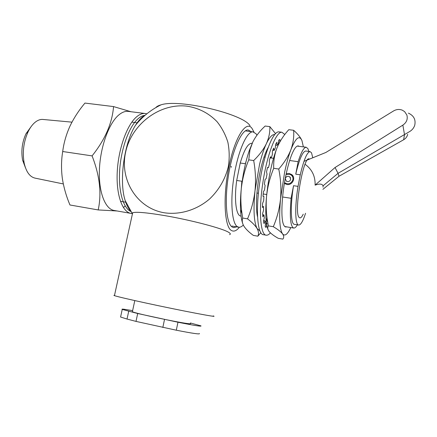<?xml version="1.0" encoding="UTF-8"?>
<svg xmlns="http://www.w3.org/2000/svg" width="437" height="437" viewBox="0 0 437 437"><rect width="100%" height="100%" fill="white"/><g stroke="black" fill="none" stroke-linecap="round" stroke-linejoin="round"><path stroke-width="0.66" d="M286.213 173.735L289.059 173.429L291.676 174.538C296.171 177.706 292.408 185.594 286.918 184.501L284.372 183.425M231.468 166.694L230.965 166.699L231.473 167.185M303.245 214.163C302.033 216.686 300.946 217.932 299.984 217.894L299.219 217.473C293.506 213.584 303.049 156.659 309.041 158.86L309.609 159.063M240.596 197.775L241.847 181.24L236.701 180.47L240.235 163.023C244.032 150.099 247.839 143.511 251.652 143.27L252.007 143.314M241.694 185.07L241.847 181.24M243.294 225.044C241.732 226.65 240.246 227.382 238.837 227.229L237.367 226.672C231.79 223.378 230.026 200.414 234.145 175.543C238.203 150.65 246.943 131.22 252.957 131.854L256.022 133.755L256.934 135.224M289.655 160.516L298.143 161.685L295.74 174.172L300.252 174.816C303.781 159.893 307.042 152.152 310.024 151.59L311.515 152.803L312.777 157.779M295.74 174.172C299.296 159.281 302.612 151.563 305.687 151.016L305.944 151.049M298.143 161.685C301.169 152.174 303.846 147.367 306.179 147.247L307.91 148.64L308.883 151.442M264.068 156.998L265.112 157.145M271.186 157.976L273.502 158.298M240.235 163.023L245.375 163.749L246.222 160.821M245.375 163.749L245.758 162.662M297.406 224.842C296.089 227.054 294.893 228.125 293.811 228.054C290.436 226.836 289.529 216.916 291.108 198.294L293.527 185.698C290.124 206.291 290.774 224.618 294.462 224.35L298.575 225.033M241.077 216.086L240.874 216.053C236.138 216.004 233.975 199.753 236.701 180.47M256.934 193.012L258.42 193.241M263.2 193.984L266.723 194.525M282.597 196.983L291.108 198.294M305.561 213.272C303.049 221.024 300.776 224.951 298.75 225.06C295.172 225.35 294.631 207.007 298.039 186.37L293.527 185.698M300.252 174.816L298.039 186.37M286.044 174.516L289.835 174.308C292.195 175.319 293.227 177.111 292.927 179.678C291.151 183.851 288.344 184.84 284.503 182.639M292.408 175.543L292.976 176.029M285.306 178.569L286.284 181.126C288.349 182.109 289.813 181.513 290.681 179.35L289.736 176.821C287.666 175.805 286.191 176.39 285.306 178.569M279.429 131.936L278.964 131.876C273.289 130.909 264.227 153.343 260.01 180.951C255.355 209.804 257.448 234.904 263.5 234.713L266.062 235.161M284.815 134.503L281.854 132.236C276.271 131.28 267.28 153.758 263.058 181.404C258.393 210.295 260.386 235.417 266.341 235.204C267.608 235.33 268.963 234.554 270.41 232.866M265.554 223.957L266.636 224.143M263.658 220.652L265.117 220.893L265.778 222.548L265.172 226.393L265.98 227.519L266.756 224.826M262.664 214.698L263.943 214.906L264.325 217.604L263.5 221.373L264.057 223.646L265.117 220.893M262.484 206.411L263.522 206.575L263.593 210.153L262.599 213.556L262.845 216.856L263.943 214.906M262.992 196.333L263.921 196.481L263.664 200.681L262.566 203.434L262.473 207.542L263.522 206.575M279.767 142.091L279.86 139.452L278.757 140.157L278.145 144.035L277.025 145.308L276.872 142.265L275.654 144.161L275.277 148.056L274.092 150.426L273.66 148.127L272.42 151.12L272.317 154.736L271.159 158.063L270.465 156.708L269.301 160.592L269.487 163.646L268.444 167.688L267.542 167.404L266.548 171.899L267.018 174.128L266.182 178.58L265.128 179.41L264.385 184.152L265.112 185.37L264.543 189.877L263.424 191.75L262.992 196.355L263.921 196.481M268.444 167.688L267.51 167.551M271.159 158.063L270.088 157.915M274.092 150.426L272.764 150.246M277.025 145.308L275.561 145.111M279.309 142.932L278.342 142.806M267.499 227.967L267.63 228.398M257.568 216.91C255.203 207.449 256.683 185.266 261.036 167.579C263.227 158.647 265.63 151.912 268.242 147.378M252.843 141.905L250.002 149.7L248.757 159.855C244.911 169.13 242.426 178.689 241.3 188.538C242.83 174.429 245.485 161.794 249.265 150.639L252.843 141.905C255.792 136.202 259.889 130.914 265.144 126.042L269.837 126.621C270.093 132.176 268.935 137.863 266.368 143.675C263.899 148.979 261.632 155.851 259.567 164.285L255.017 190.647C255.962 180.661 255.519 170.627 253.684 160.543C259.327 155.075 263.549 149.454 266.368 143.675C269.46 137.223 272.246 134.197 274.72 134.601M242.579 223.149C241.492 219.86 240.809 215.359 240.536 209.64C240.257 203.385 240.514 196.35 241.3 188.538C240.514 196.961 240.754 205.33 242.016 213.644L242.71 218.036L247.528 218.844C251.33 209.962 253.826 200.567 255.017 190.647C253.214 209.667 253.913 222.302 257.114 228.556L259.917 230.851M267.029 223.913L267.198 223.586M269.837 126.621L275.556 133.667M242.71 218.036C241.808 220.598 242.24 223.356 244.004 226.317C245.976 229.272 249.085 232.298 253.334 235.401L257.835 236.188C258.912 234.003 258.671 231.463 257.114 228.556C255.29 225.568 252.094 222.329 247.528 218.844M260.84 232.686L257.835 236.188M248.757 159.855L253.684 160.543M286.574 226.841C285.186 227.366 284.066 226.317 283.214 223.7C280.691 216.441 281.86 194.033 286.011 174.669C288.671 162.378 291.534 153.769 294.593 148.848C296.346 146.182 297.854 145.341 299.11 146.324M276.987 147.903L276.189 150.071C274.278 155.971 273.447 162.051 273.699 168.316C269.902 177.531 267.504 187.014 266.51 196.759C268.274 178.902 271.486 163.362 276.135 150.137L276.987 147.903C279.724 141.386 283.662 135.312 288.802 129.685L293.626 130.281C294.15 136.617 293.238 143.101 290.884 149.744C288.611 155.796 286.53 163.252 284.645 172.112L280.532 198.944C281.362 189.063 280.767 179.094 278.751 169.032C284.236 162.772 288.278 156.342 290.884 149.744C295.68 137.813 299.367 134.765 301.945 140.599L303.376 146.881M267.865 229.07C266.903 226.486 266.27 222.728 265.964 217.79C265.614 211.83 265.8 204.816 266.51 196.759C265.816 205.51 266.253 214.185 267.821 222.777L268.389 225.885L273.305 226.71C277.042 218.008 279.451 208.755 280.532 198.944C278.932 217.637 279.609 229.283 282.564 233.888C284.826 236.515 287.568 234.401 290.796 227.551M293.626 130.281C297.766 133.913 300.536 137.349 301.945 140.599M268.389 225.885C267.313 227.579 267.586 229.485 269.219 231.599C271.066 233.724 274.075 235.969 278.249 238.323L282.832 239.115C284.072 237.695 283.984 235.953 282.564 233.888C280.871 231.747 277.785 229.354 273.305 226.71M273.699 168.316L278.751 169.032M63.31 183.939L35.047 178.121C29.836 176.909 26.22 171.938 24.193 163.214C22.249 152.267 23.603 141.681 28.252 131.455C30.437 127.063 32.977 123.808 35.867 121.699C38.128 120.082 40.379 119.323 42.618 119.421L43.421 119.492M145.068 115.313C142.691 115.521 140.261 116.75 137.77 119.006C129.013 126.856 121.142 148.493 119.7 169.835C118.214 191.198 123.267 208.411 130.969 211.53M131.936 213.502L131.171 213.431C122.518 212.387 116.166 195.394 117.214 172.522C118.203 149.683 126.632 125.643 136.12 117.253C139.179 114.527 142.129 113.265 144.975 113.473L146.837 113.828M131.171 213.431L114.379 210.503C105.317 209.389 98.522 192.455 99.412 169.758C100.242 147.1 108.835 123.31 118.689 115.046C121.857 112.364 124.938 111.129 127.915 111.353L128.773 111.457M62.699 151.519C61.278 160.16 61.147 169.037 62.305 178.159C63.682 187.2 66.233 196.142 69.958 204.986L98.194 209.935C101.777 193.542 99.74 175.527 92.081 155.889L62.699 151.519C63.802 142.937 66.206 134.525 69.915 126.282C73.831 118.094 78.846 110.359 84.958 103.077L113.554 106.584L130.974 111.73M25.466 167.781L22.609 160.188C20.981 151.076 22.107 142.276 25.98 133.777L31.103 126.637M117.111 210.978L98.194 209.935M92.081 155.889C105.071 139.627 112.233 123.19 113.554 106.584M125.206 205.974L123.392 207.548M190.434 322.987L200.976 325.876C201.856 326.685 194.181 325.472 177.963 322.233L137.693 313.515L122.24 309.412C121.584 309.09 122.191 309.035 124.053 309.254L132.63 310.62M190.341 323.446C190.98 323.751 190.625 323.844 189.265 323.73C181.912 323.314 134.825 313.362 132.389 311.718L132.46 311.39M251.106 131.619L248.14 129.98C241.825 129.314 232.73 149.197 228.578 174.702C224.367 200.184 226.333 223.689 232.205 227.043L233.729 227.606L236.608 226.847M229.594 234.653C230.796 234.21 230.518 233.451 228.759 232.38C222.957 228.524 191.133 220.079 164.552 215.578C146.919 212.628 136.295 211.683 132.684 212.737L132.034 213.147L132.362 214.19M213.185 315.924C220.559 318.174 181.104 310.685 145.827 303.01C128.101 299.154 117.64 296.696 114.445 295.647C113.686 295.385 113.707 295.281 114.51 295.341M125.719 151.748C131.761 124.053 159.816 102.875 187.08 106.18C198.764 108.015 208.739 113.161 216.992 121.617C221.849 127.691 225.476 134.552 227.863 142.205C229.452 150.148 229.611 158.265 228.338 166.552C225.273 179.11 219.024 189.92 209.585 198.988C196.639 210.066 179.82 215.086 164.23 212.775C136.612 208.138 119.29 179.378 125.719 151.748M239.389 227.251C236.537 230.796 233.91 231.883 231.501 230.518C224.438 227.3 222.712 196.257 228.944 166.737C234.877 136.934 246.315 119.683 252.078 128.522L253.946 132.061M250.035 125.785C243.551 113.931 178.935 98.604 160.958 104.864C158.445 105.557 156.746 106.464 155.851 107.595M145.248 115.15C141.938 116.794 138.693 120.153 135.525 125.228C124.092 142.768 118.842 181.437 125.179 200.55C126.637 205.319 128.5 208.875 130.772 211.229M199.419 333.524C200.261 334.513 192.559 333.409 176.308 330.208L136 321.397L127.025 319.048L120.579 317.033L120.661 316.661M305.081 164.285C312.029 169.316 315.372 176.269 315.115 185.141C319.54 183.573 322.189 183.802 323.074 185.823L338.052 173.325L338.997 176.264L322.905 189.336M323.063 187.189L323.074 185.823M315.115 185.141L335.042 167.518L402.859 125.129C406.612 122.491 407.945 119.121 406.869 115.018L404.635 111.654L406.869 115.018M408.366 113.128C413.795 115.587 415.92 119.623 414.74 125.239C413.855 127.954 412.162 130.062 409.649 131.553L338.052 173.325L335.042 167.518M404.635 111.654L402.362 110.2C399.374 109.031 396.435 109.283 393.54 110.965L325.865 152.469L303.972 161.351M402.859 125.129L404.493 134.563L403.646 139.753C405.853 138.463 407.197 136.639 407.683 134.29M403.646 139.753L338.997 176.264M176.308 330.208L177.963 322.233M162.832 327.477L164.514 319.485M136 321.397L137.693 313.515M127.025 319.048L128.713 311.275M238.531 227.174L232.014 226.055M125.922 202.244L120.459 201.32M310.024 151.59L305.687 151.016M306.179 147.247L297.291 146.089M278.91 143.691L278.216 143.604M252.16 143.336L251.652 143.27M137.491 122.863L131.854 122.131M252.957 131.854L245.315 130.887M293.615 228.027L284.787 226.541M266.532 223.476L265.652 223.329M291.676 174.538L292.888 176.204M290.441 174.565L290.938 174.773M290.55 177.908L289.736 176.821M278.964 131.876L281.854 132.236M240.536 209.64L242.016 213.644M249.265 150.639L250.002 149.7M265.964 217.79L267.821 222.777M42.618 119.421L71.963 122.152M144.975 113.473L127.915 111.353M22.609 160.188L24.193 163.214M25.98 133.777L28.252 131.455M132.389 311.718L134.798 300.59M233.413 227.551L233.729 227.606M160.958 104.864C151 109.731 142.522 116.521 135.525 125.228M125.179 200.55L132.034 213.147M132.684 212.737L114.445 295.647M120.579 317.033L122.24 309.412"/></g></svg>
